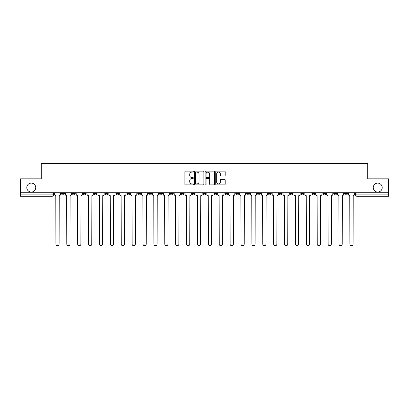 <?xml version="1.0" encoding="UTF-8"?>
<svg xmlns="http://www.w3.org/2000/svg" width="409" height="409" viewBox="0 0 409 409"><rect width="100%" height="100%" fill="white"/><g stroke="black" fill="none" stroke-linecap="round" stroke-linejoin="round"><path stroke-width="0.61" d="M193.334 171.642A0.481 0.481 0 0 0 192.854 171.161L185.574 171.161A0.685 0.685 0 0 0 184.888 171.846L184.888 184.178A0.685 0.685 0 0 0 185.574 184.863L192.854 184.863A0.481 0.481 0 0 0 193.334 184.382A0.481 0.481 0 0 0 192.854 183.907L191.913 183.907A2.193 2.193 0 0 1 189.72 181.714L189.72 180.686A2.193 2.193 0 0 1 191.913 178.493L192.854 178.493A0.481 0.481 0 0 0 193.334 178.012A0.481 0.481 0 0 0 192.854 177.532L191.913 177.532A2.193 2.193 0 0 1 189.72 175.343L189.72 174.316A2.193 2.193 0 0 1 191.913 172.123L192.854 172.123A0.481 0.481 0 0 0 193.334 171.642M373.264 187.573A4.468 4.468 0 0 0 377.732 192.041A4.468 4.468 0 0 0 382.2 187.573A4.468 4.468 0 0 0 377.732 183.109A4.468 4.468 0 0 0 373.264 187.573M26.8 187.573A4.468 4.468 0 0 0 31.268 192.041A4.468 4.468 0 0 0 35.736 187.573A4.468 4.468 0 0 0 31.268 183.109A4.468 4.468 0 0 0 26.8 187.573M344.649 192.741L344.649 193.508L347.44 193.508A1.396 1.396 0 0 1 346.045 194.904A1.396 1.396 0 0 1 344.649 193.508L344.649 192.741M279.321 192.741L279.321 193.508L282.113 193.508A1.396 1.396 0 0 1 280.717 194.904A1.396 1.396 0 0 1 279.321 193.508L279.321 192.741M268.432 192.741L268.432 193.508L271.223 193.508A1.396 1.396 0 0 1 269.828 194.904A1.396 1.396 0 0 1 268.432 193.508L268.432 192.741M257.542 192.741L257.542 193.508L260.339 193.508A1.396 1.396 0 0 1 258.938 194.904A1.396 1.396 0 0 1 257.542 193.508L257.542 192.741M235.768 192.741L235.768 193.508L238.559 193.508A1.396 1.396 0 0 1 237.164 194.904A1.396 1.396 0 0 1 235.768 193.508L235.768 192.741M213.994 193.508L213.994 192.741L213.994 193.508A1.396 1.396 0 0 0 215.39 194.904A1.396 1.396 0 0 1 213.994 193.508L216.785 193.508A1.396 1.396 0 0 1 215.39 194.904A1.396 1.396 0 0 0 216.785 193.508L216.785 192.741L216.785 193.508M203.104 193.508L203.104 192.741L203.104 193.508A1.396 1.396 0 0 0 204.5 194.904A1.396 1.396 0 0 1 203.104 193.508L205.896 193.508A1.396 1.396 0 0 1 204.5 194.904M192.215 193.508L192.215 192.741L192.215 193.508A1.396 1.396 0 0 0 193.61 194.904A1.396 1.396 0 0 1 192.215 193.508L195.006 193.508A1.396 1.396 0 0 1 193.61 194.904A1.396 1.396 0 0 0 195.006 193.508L195.006 192.741L195.006 193.508M181.33 192.741L181.33 193.508L184.122 193.508A1.396 1.396 0 0 1 182.726 194.904A1.396 1.396 0 0 1 181.33 193.508L181.33 192.741M170.441 192.741L170.441 193.508L173.232 193.508A1.396 1.396 0 0 1 171.836 194.904A1.396 1.396 0 0 1 170.441 193.508L170.441 192.741M159.551 192.741L159.551 193.508L162.342 193.508A1.396 1.396 0 0 1 160.947 194.904A1.396 1.396 0 0 1 159.551 193.508L159.551 192.741M148.661 193.508L148.661 192.741L148.661 193.508A1.396 1.396 0 0 0 150.062 194.904A1.396 1.396 0 0 1 148.661 193.508L151.458 193.508A1.396 1.396 0 0 1 150.062 194.904M126.887 193.508L126.887 192.741L126.887 193.508A1.396 1.396 0 0 0 128.283 194.904A1.396 1.396 0 0 1 126.887 193.508L129.679 193.508A1.396 1.396 0 0 1 128.283 194.904A1.396 1.396 0 0 0 129.679 193.508L129.679 192.741L129.679 193.508M115.998 193.508L115.998 192.741L115.998 193.508A1.396 1.396 0 0 0 117.393 194.904A1.396 1.396 0 0 1 115.998 193.508L118.789 193.508A1.396 1.396 0 0 1 117.393 194.904A1.396 1.396 0 0 0 118.789 193.508L118.789 192.741L118.789 193.508M105.113 193.508L105.113 192.741L105.113 193.508A1.396 1.396 0 0 0 106.509 194.904A1.396 1.396 0 0 1 105.113 193.508L107.904 193.508A1.396 1.396 0 0 1 106.509 194.904A1.396 1.396 0 0 0 107.904 193.508L107.904 192.741L107.904 193.508M94.223 193.508L94.223 192.741L94.223 193.508A1.396 1.396 0 0 0 95.619 194.904A1.396 1.396 0 0 1 94.223 193.508L97.015 193.508A1.396 1.396 0 0 1 95.619 194.904M83.334 193.508L83.334 192.741L83.334 193.508A1.396 1.396 0 0 0 84.729 194.904A1.396 1.396 0 0 1 83.334 193.508L86.125 193.508A1.396 1.396 0 0 1 84.729 194.904A1.396 1.396 0 0 0 86.125 193.508L86.125 192.741L86.125 193.508M72.449 193.508L72.449 192.741L72.449 193.508A1.396 1.396 0 0 0 73.845 194.904A1.396 1.396 0 0 1 72.449 193.508L75.241 193.508A1.396 1.396 0 0 1 73.845 194.904A1.396 1.396 0 0 0 75.241 193.508L75.241 192.741L75.241 193.508M224.521 175.993A0.685 0.685 0 0 0 225.206 175.308L225.206 171.846A0.685 0.685 0 0 0 224.521 171.161L216.438 171.161A0.685 0.685 0 0 0 215.753 171.846L215.753 184.178A0.685 0.685 0 0 0 216.438 184.863L224.521 184.863A0.685 0.685 0 0 0 225.206 184.178L225.206 180.001A0.685 0.685 0 0 0 224.521 179.316L221.064 179.316A0.685 0.685 0 0 0 220.379 180.001L220.379 182.071A1.83 1.83 0 0 1 218.544 183.907A1.83 1.83 0 0 1 216.714 182.071L216.714 173.953A1.83 1.83 0 0 1 218.544 172.123A1.83 1.83 0 0 1 220.379 173.953L220.379 175.308A0.685 0.685 0 0 0 221.064 175.993L224.521 175.993M20.45 192.741L20.45 178.851L41.248 178.851L41.248 163.288L367.752 163.288L367.752 178.851L388.55 178.851L388.55 192.741L20.45 192.741L20.45 194.904L53.461 194.904L53.461 192.741M203.902 171.846A0.685 0.685 0 0 0 203.217 171.161L195.134 171.161A0.685 0.685 0 0 0 194.449 171.846L194.449 184.178A0.685 0.685 0 0 0 195.134 184.863L203.217 184.863A0.685 0.685 0 0 0 203.902 184.178L203.902 171.846M205.783 171.161L213.866 171.161A0.685 0.685 0 0 1 214.551 171.846L214.551 184.178A0.685 0.685 0 0 1 213.866 184.863L210.41 184.863A0.685 0.685 0 0 1 209.725 184.178L209.725 179.178A0.685 0.685 0 0 0 209.04 178.493L206.744 178.493A0.685 0.685 0 0 0 206.059 179.178L206.059 184.382A0.481 0.481 0 0 1 205.579 184.863A0.481 0.481 0 0 1 205.098 184.382L205.098 171.846A0.685 0.685 0 0 1 205.783 171.161M355.539 192.741L355.539 194.904L388.55 194.904L388.55 196.3L356.934 196.3A1.396 1.396 0 0 1 355.539 194.904L355.539 192.741M388.55 192.741L388.55 194.904M53.461 194.904A1.396 1.396 0 0 1 52.066 196.3L20.45 196.3L20.45 194.904M347.44 192.741L347.44 193.508L347.44 192.741M336.551 192.741L336.551 193.508A1.396 1.396 0 0 1 335.155 194.904A1.396 1.396 0 0 1 333.759 193.508L336.551 193.508M333.759 192.741L333.759 193.508M325.666 192.741L325.666 193.508A1.396 1.396 0 0 1 324.271 194.904A1.396 1.396 0 0 1 322.875 193.508L325.666 193.508M322.875 192.741L322.875 193.508M314.777 192.741L314.777 193.508A1.396 1.396 0 0 1 313.381 194.904A1.396 1.396 0 0 1 311.985 193.508L314.777 193.508M311.985 192.741L311.985 193.508M303.887 192.741L303.887 193.508A1.396 1.396 0 0 1 302.491 194.904A1.396 1.396 0 0 1 301.096 193.508L303.887 193.508M301.096 192.741L301.096 193.508M293.002 192.741L293.002 193.508A1.396 1.396 0 0 1 291.607 194.904A1.396 1.396 0 0 1 290.211 193.508L293.002 193.508M290.211 192.741L290.211 193.508M282.113 192.741L282.113 193.508A1.396 1.396 0 0 1 280.717 194.904M271.223 192.741L271.223 193.508M260.339 193.508L260.339 192.741L260.339 193.508A1.396 1.396 0 0 1 258.938 194.904M249.449 192.741L249.449 193.508A1.396 1.396 0 0 1 248.053 194.904A1.396 1.396 0 0 1 246.658 193.508A1.396 1.396 0 0 0 248.053 194.904A1.396 1.396 0 0 0 249.449 193.508L246.658 193.508L246.658 192.741M238.559 193.508L238.559 192.741L238.559 193.508A1.396 1.396 0 0 1 237.164 194.904M227.67 192.741L227.67 193.508A1.396 1.396 0 0 1 226.274 194.904A1.396 1.396 0 0 1 224.878 193.508A1.396 1.396 0 0 0 226.274 194.904M224.878 192.741L224.878 193.508L227.67 193.508M205.896 192.741L205.896 193.508L205.896 192.741M184.122 193.508L184.122 192.741L184.122 193.508A1.396 1.396 0 0 1 182.726 194.904M173.232 193.508L173.232 192.741L173.232 193.508A1.396 1.396 0 0 1 171.836 194.904M162.342 193.508L162.342 192.741L162.342 193.508A1.396 1.396 0 0 1 160.947 194.904M151.458 192.741L151.458 193.508L151.458 192.741M140.568 193.508L140.568 192.741L140.568 193.508A1.396 1.396 0 0 1 139.172 194.904A1.396 1.396 0 0 1 137.777 193.508L140.568 193.508A1.396 1.396 0 0 1 139.172 194.904M137.777 192.741L137.777 193.508M97.015 192.741L97.015 193.508L97.015 192.741M64.351 192.741L64.351 193.508A1.396 1.396 0 0 1 62.955 194.904A1.396 1.396 0 0 1 61.56 193.508A1.396 1.396 0 0 0 62.955 194.904A1.396 1.396 0 0 0 64.351 193.508L64.351 192.741M61.56 192.741L61.56 193.508L64.351 193.508M195.885 172.123A0.481 0.481 0 0 0 195.405 172.598L195.405 183.426A0.481 0.481 0 0 0 195.885 183.907L196.877 183.907A2.193 2.193 0 0 0 199.071 181.714L199.071 174.316A2.193 2.193 0 0 0 196.877 172.123L195.885 172.123M209.725 173.989A1.83 1.83 0 0 0 207.89 172.153A1.83 1.83 0 0 0 206.059 173.989L206.059 176.846A0.685 0.685 0 0 0 206.744 177.532L209.04 177.532A0.685 0.685 0 0 0 209.725 176.846L209.725 173.989M54.407 192.741L54.407 194.203A1.396 1.396 0 0 0 55.803 195.599L55.905 244.107A1.605 1.605 0 0 0 57.511 245.712A1.605 1.605 0 0 0 59.116 244.107L59.223 195.599A1.396 1.396 0 0 0 60.619 194.203L60.619 192.741M65.292 192.741L65.292 194.203A1.396 1.396 0 0 0 66.687 195.599L66.795 244.107A1.605 1.605 0 0 0 68.4 245.712A1.605 1.605 0 0 0 70.005 244.107L70.108 195.599A1.396 1.396 0 0 0 71.503 194.203L71.503 192.741M76.181 192.741L76.181 194.203A1.396 1.396 0 0 0 77.577 195.599L77.684 244.107A1.605 1.605 0 0 0 79.29 245.712A1.605 1.605 0 0 0 80.895 244.107L80.997 195.599A1.396 1.396 0 0 0 82.393 194.203L82.393 192.741M87.071 192.741L87.071 194.203A1.396 1.396 0 0 0 88.467 195.599L88.569 244.107A1.605 1.605 0 0 0 90.174 245.712A1.605 1.605 0 0 0 91.78 244.107L91.887 195.599A1.396 1.396 0 0 0 93.283 194.203L93.283 192.741M97.956 192.741L97.956 194.203A1.396 1.396 0 0 0 99.351 195.599L99.459 244.107A1.605 1.605 0 0 0 101.064 245.712A1.605 1.605 0 0 0 102.669 244.107L102.771 195.599A1.396 1.396 0 0 0 104.167 194.203L104.167 192.741M108.845 192.741L108.845 194.203A1.396 1.396 0 0 0 110.241 195.599L110.348 244.107A1.605 1.605 0 0 0 111.954 245.712A1.605 1.605 0 0 0 113.559 244.107L113.661 195.599A1.396 1.396 0 0 0 115.057 194.203L115.057 192.741M119.735 192.741L119.735 194.203A1.396 1.396 0 0 0 121.13 195.599L121.233 244.107A1.605 1.605 0 0 0 122.838 245.712A1.605 1.605 0 0 0 124.443 244.107L124.551 195.599A1.396 1.396 0 0 0 125.946 194.203L125.946 192.741M130.619 192.741L130.619 194.203A1.396 1.396 0 0 0 132.02 195.599L132.122 244.107A1.605 1.605 0 0 0 133.728 245.712A1.605 1.605 0 0 0 135.333 244.107L135.435 195.599A1.396 1.396 0 0 0 136.836 194.203L136.836 192.741M141.509 192.741L141.509 194.203A1.396 1.396 0 0 0 142.905 195.599L143.012 244.107A1.605 1.605 0 0 0 144.617 245.712A1.605 1.605 0 0 0 146.223 244.107L146.325 195.599A1.396 1.396 0 0 0 147.721 194.203L147.721 192.741M152.399 192.741L152.399 194.203A1.396 1.396 0 0 0 153.794 195.599L153.896 244.107A1.605 1.605 0 0 0 155.502 245.712A1.605 1.605 0 0 0 157.107 244.107L157.214 195.599A1.396 1.396 0 0 0 158.61 194.203L158.61 192.741M163.288 192.741L163.288 194.203A1.396 1.396 0 0 0 164.684 195.599L164.786 244.107A1.605 1.605 0 0 0 166.391 245.712A1.605 1.605 0 0 0 167.997 244.107L168.104 195.599A1.396 1.396 0 0 0 169.5 194.203L169.5 192.741M174.173 192.741L174.173 194.203A1.396 1.396 0 0 0 175.568 195.599L175.676 244.107A1.605 1.605 0 0 0 177.281 245.712A1.605 1.605 0 0 0 178.886 244.107L178.989 195.599A1.396 1.396 0 0 0 180.384 194.203L180.384 192.741M185.062 192.741L185.062 194.203A1.396 1.396 0 0 0 186.458 195.599L186.56 244.107A1.605 1.605 0 0 0 188.166 245.712A1.605 1.605 0 0 0 189.771 244.107L189.878 195.599A1.396 1.396 0 0 0 191.274 194.203L191.274 192.741M195.952 192.741L195.952 194.203A1.396 1.396 0 0 0 197.348 195.599L197.45 244.107A1.605 1.605 0 0 0 199.055 245.712A1.605 1.605 0 0 0 200.661 244.107L200.768 195.599A1.396 1.396 0 0 0 202.164 194.203L202.164 192.741M206.836 192.741L206.836 194.203A1.396 1.396 0 0 0 208.232 195.599L208.339 244.107A1.605 1.605 0 0 0 209.945 245.712A1.605 1.605 0 0 0 211.55 244.107L211.652 195.599A1.396 1.396 0 0 0 213.048 194.203L213.048 192.741M217.726 192.741L217.726 194.203A1.396 1.396 0 0 0 219.122 195.599L219.229 244.107A1.605 1.605 0 0 0 220.834 245.712A1.605 1.605 0 0 0 222.44 244.107L222.542 195.599A1.396 1.396 0 0 0 223.938 194.203L223.938 192.741M228.616 192.741L228.616 194.203A1.396 1.396 0 0 0 230.011 195.599L230.114 244.107A1.605 1.605 0 0 0 231.719 245.712A1.605 1.605 0 0 0 233.324 244.107L233.432 195.599A1.396 1.396 0 0 0 234.827 194.203L234.827 192.741M239.5 192.741L239.5 194.203A1.396 1.396 0 0 0 240.896 195.599L241.003 244.107A1.605 1.605 0 0 0 242.609 245.712A1.605 1.605 0 0 0 244.214 244.107L244.316 195.599A1.396 1.396 0 0 0 245.712 194.203L245.712 192.741M250.39 192.741L250.39 194.203A1.396 1.396 0 0 0 251.786 195.599L251.893 244.107A1.605 1.605 0 0 0 253.498 245.712A1.605 1.605 0 0 0 255.104 244.107L255.206 195.599A1.396 1.396 0 0 0 256.601 194.203L256.601 192.741M261.279 192.741L261.279 194.203A1.396 1.396 0 0 0 262.675 195.599L262.777 244.107A1.605 1.605 0 0 0 264.383 245.712A1.605 1.605 0 0 0 265.988 244.107L266.095 195.599A1.396 1.396 0 0 0 267.491 194.203L267.491 192.741M272.164 192.741L272.164 194.203A1.396 1.396 0 0 0 273.565 195.599L273.667 244.107A1.605 1.605 0 0 0 275.272 245.712A1.605 1.605 0 0 0 276.878 244.107L276.98 195.599A1.396 1.396 0 0 0 278.381 194.203L278.381 192.741M283.054 192.741L283.054 194.203A1.396 1.396 0 0 0 284.449 195.599L284.557 244.107A1.605 1.605 0 0 0 286.162 245.712A1.605 1.605 0 0 0 287.767 244.107L287.87 195.599A1.396 1.396 0 0 0 289.265 194.203L289.265 192.741M293.943 192.741L293.943 194.203A1.396 1.396 0 0 0 295.339 195.599L295.441 244.107A1.605 1.605 0 0 0 297.046 245.712A1.605 1.605 0 0 0 298.652 244.107L298.759 195.599A1.396 1.396 0 0 0 300.155 194.203L300.155 192.741M304.833 192.741L304.833 194.203A1.396 1.396 0 0 0 306.229 195.599L306.331 244.107A1.605 1.605 0 0 0 307.936 245.712A1.605 1.605 0 0 0 309.541 244.107L309.649 195.599A1.396 1.396 0 0 0 311.044 194.203L311.044 192.741M315.717 192.741L315.717 194.203A1.396 1.396 0 0 0 317.113 195.599L317.22 244.107A1.605 1.605 0 0 0 318.826 245.712A1.605 1.605 0 0 0 320.431 244.107L320.533 195.599A1.396 1.396 0 0 0 321.929 194.203L321.929 192.741M326.607 192.741L326.607 194.203A1.396 1.396 0 0 0 328.003 195.599L328.105 244.107A1.605 1.605 0 0 0 329.71 245.712A1.605 1.605 0 0 0 331.316 244.107L331.423 195.599A1.396 1.396 0 0 0 332.819 194.203L332.819 192.741M337.497 192.741L337.497 194.203A1.396 1.396 0 0 0 338.892 195.599L338.995 244.107A1.605 1.605 0 0 0 340.6 245.712A1.605 1.605 0 0 0 342.205 244.107L342.313 195.599A1.396 1.396 0 0 0 343.708 194.203L343.708 192.741M348.381 192.741L348.381 194.203A1.396 1.396 0 0 0 349.777 195.599L349.884 244.107A1.605 1.605 0 0 0 351.489 245.712A1.605 1.605 0 0 0 353.095 244.107L353.197 195.599A1.396 1.396 0 0 0 354.593 194.203L354.593 192.741M52.066 192.741L52.066 196.3M356.934 192.741L356.934 196.3"/></g></svg>
